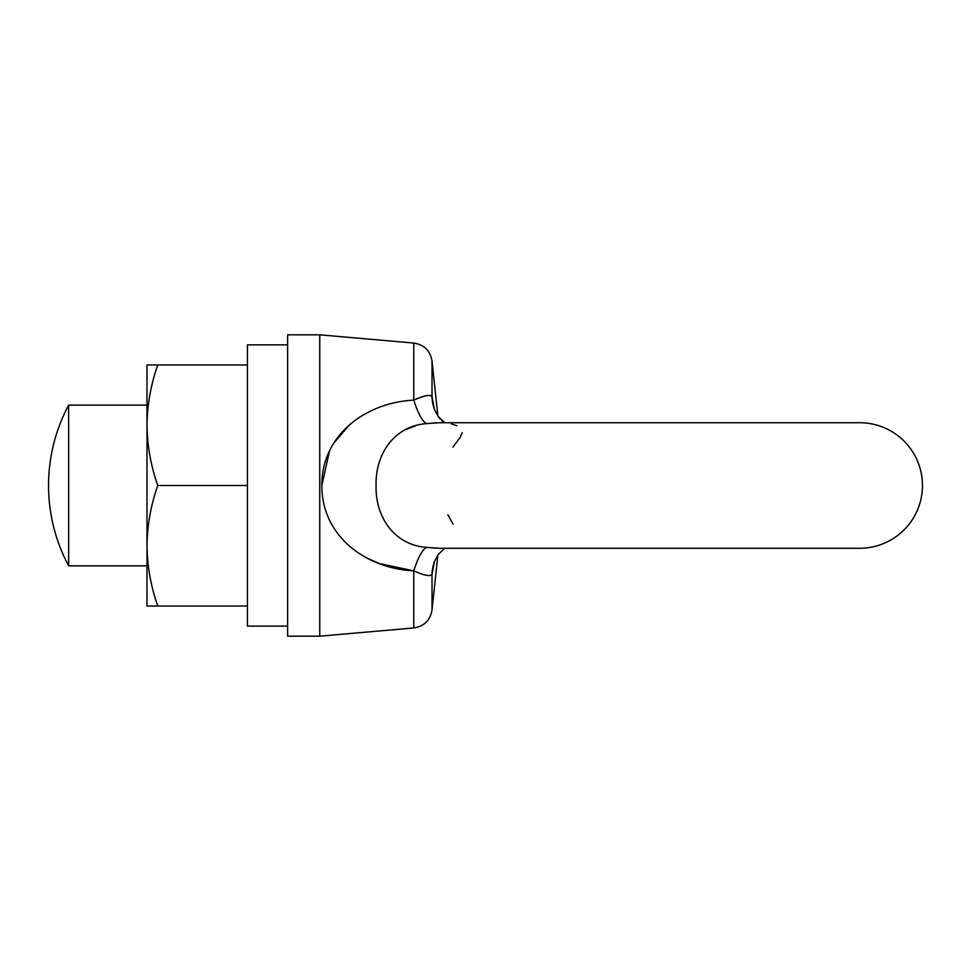<?xml version="1.0" encoding="UTF-8"?>
<svg xmlns="http://www.w3.org/2000/svg" width="971" height="971" viewBox="0 0 971 971"><rect width="100%" height="100%" fill="white"/><g stroke="black" fill="none" stroke-linecap="round" stroke-linejoin="round"><path stroke-width="1.46" d="M444.754 548.275L438.224 554.405L434.207 562.088L432.896 566.785A60.275 51.864 -168.4 0 0 432.01 574.346C430.153 576.689 424.072 575.524 413.78 570.851C366.977 568.618 321.729 537.084 321.838 485.5C321.619 434.037 367.026 402.346 413.78 400.149C424.06 395.476 430.141 394.311 432.01 396.654A60.275 51.864 -11.6 0 0 432.896 404.215L434.207 408.912L438.091 416.413L444.754 422.725M439.827 422.725L426.864 423.599A60.275 13.121 81.2 0 1 413.78 400.149L413.78 343.054L319.762 334.825L287.622 334.825L287.622 636.175L319.762 636.175L319.762 334.825L319.762 636.175L413.78 627.946L413.78 570.851L379.625 563.605M365.946 557.597L378.387 563.156M436.367 548.214L426.864 547.401L439.717 548.275L859.675 548.275A62.775 62.775 0 0 0 922.45 485.5A62.775 62.775 0 0 0 859.675 422.725L439.717 422.725M436.367 422.786L426.864 423.599C394.056 425.771 375.17 454.464 376.093 485.5C375.122 516.56 394.165 545.253 426.864 547.401A60.275 13.121 -81.2 0 0 413.78 570.851M434.462 561.396L432.01 574.346L432.01 610.067C430.177 620.36 424.109 626.319 413.78 627.946M363.627 414.678L356.915 418.889M349.9 424.291L333.66 443.262M329.485 451.017L321.838 485.5M405.004 429.874L415.552 425.808M447.837 514.679L453.129 524.243M425.966 395.622L416.098 398.96M68.638 405.138A170.762 170.762 0 0 0 68.638 565.862L68.638 405.138L146.985 405.138M451.163 423.805L457.013 425.808M462.257 432.508L459.963 437.836M459.514 438.358L452.887 447.109M437.909 416.171L432.01 360.933L432.01 396.654L434.462 409.604M287.622 626.125L247.435 626.125L247.435 344.875L287.622 344.875M247.435 606.038L146.985 606.038L146.985 425.225C147.276 404.676 150.869 384.589 157.751 364.962L146.985 364.962L146.985 425.225C147.276 445.738 150.857 465.825 157.751 485.5L247.435 485.5M247.435 364.962L157.751 364.962M157.751 606.038C150.857 586.363 147.276 566.275 146.985 545.775C147.276 525.214 150.869 505.126 157.751 485.5M437.909 554.829L432.01 610.067M432.01 360.933C430.189 350.64 424.109 344.681 413.78 343.054M68.638 565.862L146.985 565.862M443.298 421.778L441.708 420.492M440.094 418.902L438.686 417.227"/></g></svg>
